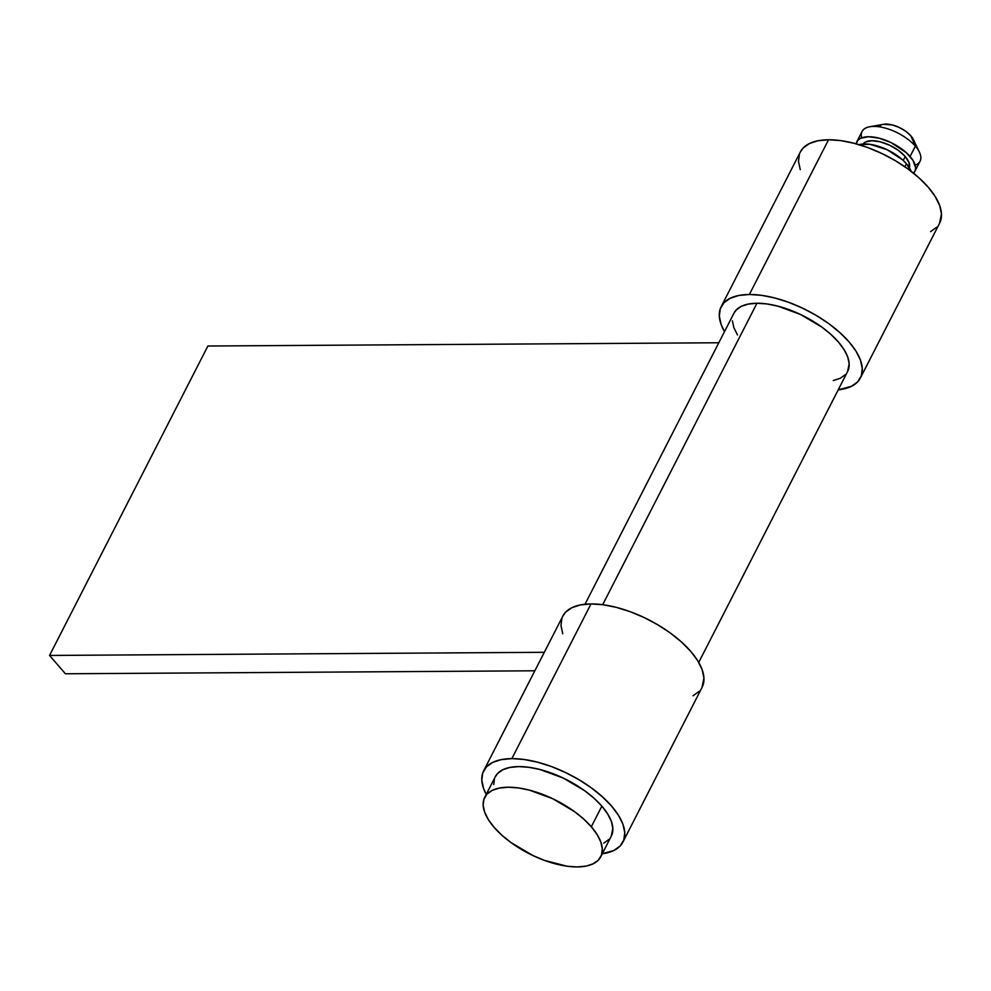 <?xml version="1.0" encoding="UTF-8"?>
<svg xmlns="http://www.w3.org/2000/svg" width="991" height="991" viewBox="0 0 991 991"><rect width="100%" height="100%" fill="white"/><g stroke="black" fill="none" stroke-linecap="round" stroke-linejoin="round"><path stroke-width="1.49" d="M495.203 776.87L497.593 773.488L502.796 769.747L509.944 767.418L518.751 766.6L528.897 767.307L539.971 769.512L563.21 778.046L584.95 790.917L594.191 798.374L601.859 806.141L591.305 826.767A65.183 29.866 27.1 0 1 600.744 856.769A65.183 29.866 27.1 0 1 554.204 863.533A65.183 29.866 27.1 0 1 494.15 827.386L501.818 835.153L511.059 842.61L532.786 855.481L544.443 860.386L567.112 866.233L577.245 866.927L586.065 866.109L593.213 863.78L598.415 860.039L601.487 855.047L602.293 848.965L600.819 842.04L597.102 834.546L591.305 826.767L601.859 806.141A65.183 29.866 -152.9 0 0 541.804 769.995A65.183 29.866 -152.9 0 0 495.265 776.758L484.698 797.383A65.183 29.866 27.1 0 1 531.25 790.632A65.183 29.866 27.1 0 1 591.305 826.767L583.637 819L574.396 811.542L552.656 798.684L529.417 790.137L518.343 787.932L508.197 787.226L499.39 788.056L492.242 790.372L487.027 794.113L483.967 799.118L483.15 805.188L484.636 812.112L488.352 819.607L494.15 827.386A65.183 29.866 27.1 0 1 484.698 797.383M911.138 171.319A32.592 14.927 -152.9 0 0 906.393 163.713L904.845 166.748L906.393 163.713A32.592 14.927 -152.9 0 0 859.073 144.686L869.912 144.302L887.069 149.678L902.553 159.836L906.393 163.713L911.15 171.356M909.354 167.702A26.076 11.942 -152.9 0 0 905.229 156.528L903.222 160.443L905.229 156.528A26.076 11.942 -152.9 0 0 882.089 142.32A26.076 11.942 -152.9 0 0 863.062 144.017L865.601 141.973L871.993 140.71L880.479 141.874L889.769 145.293L898.465 150.434L905.229 156.528L909.032 162.635L909.304 167.838M861.699 137.811A32.592 14.927 27.1 0 1 869.726 126.761A32.592 14.927 27.1 0 1 915.362 146.185L910.085 156.504L915.362 146.185A32.592 14.927 -152.9 0 0 885.335 128.112A32.592 14.927 -152.9 0 0 862.071 131.493L856.794 141.812A32.592 14.927 27.1 0 1 880.058 138.43A32.592 14.927 27.1 0 1 910.085 156.504A32.592 14.927 27.1 0 1 914.804 171.493A32.592 14.927 27.1 0 1 913.553 173.227L915.176 170.638L915.585 167.59L912.984 160.393L906.257 152.614L890.773 142.456L879.141 138.183L868.537 136.721L860.56 138.306L857.958 140.165L856.113 143.831A32.592 14.927 27.1 0 1 856.794 141.812M883.353 124.321L892.358 124.94L899.332 127.505L905.861 131.357L910.927 135.928L915.362 146.185L910.927 135.928A19.547 8.956 -152.9 0 0 883.551 124.284L869.726 126.761M879.649 126.13L881.21 125.015M914.804 171.493L920.094 161.186A32.592 14.927 -152.9 0 0 915.362 146.185A32.592 14.927 27.1 0 1 919.437 152.205L913.38 139.545A19.547 8.956 -152.9 0 0 910.927 135.928L914.222 142.593M919.437 152.205A32.592 14.927 27.1 0 1 915.176 165.175M493.716 784.562L494.521 778.492M600.744 856.769L611.298 836.144A65.183 29.866 -152.9 0 0 601.859 806.141L607.656 813.921L611.373 821.415L612.847 828.34L611.249 836.255M608.97 839.414L603.767 843.155M698.742 662.422L847.652 371.402A63.87 29.272 -152.9 0 0 823.36 328.219A63.87 29.272 -152.9 0 0 756.963 303.246L602.701 604.696L756.963 303.246A63.87 29.272 -152.9 0 0 733.935 313.206L585.012 604.225M544.307 652.301L49.55 655.447L65.431 673.781L534.843 670.796L65.431 673.781L49.55 655.447L207.887 346.02L718.809 342.762L207.887 346.02L49.55 655.447L544.307 652.301M833.27 380.556L840.269 378.277L845.373 374.61M847.602 371.514L849.176 363.759L847.726 356.971L844.084 349.637L838.398 342.006L830.879 334.388L821.824 327.08L800.53 314.481L777.749 306.108L766.898 303.94L756.963 303.246L748.316 304.064L741.318 306.343L736.214 309.997L733.885 313.317M732.411 320.861L733.86 327.637L737.502 334.983M702.012 687.506L703.932 677.993L702.161 669.693L697.701 660.7L690.739 651.36L681.535 642.044L670.449 633.088L657.9 624.863L644.373 617.653L630.387 611.769L616.476 607.409L603.185 604.758L591.02 603.915A78.215 35.837 -152.9 0 0 562.826 616.105L483.658 770.825A78.215 35.837 27.1 0 1 511.851 758.623L591.02 603.915L580.441 604.906L571.869 607.694L565.626 612.178L562.764 616.241M622.905 842.077L702.074 687.37A78.215 35.837 -152.9 0 0 672.332 634.488A78.215 35.837 -152.9 0 0 591.02 603.915L511.851 758.623A78.215 35.837 27.1 0 1 593.163 789.195A78.215 35.837 27.1 0 1 622.905 842.077A78.215 35.837 27.1 0 1 602.28 853.771L613.863 850.489L620.118 846.004L623.797 840.009L624.764 832.713L622.992 824.413L618.533 815.42L611.571 806.079L602.367 796.752L591.28 787.808L578.732 779.57L565.204 772.373L551.219 766.477L537.308 762.129L524.016 759.478L511.851 758.623L501.273 759.614L492.7 762.413L486.445 766.885L482.766 772.893L481.799 780.19L483.571 788.489L486.234 794.398A78.215 35.837 27.1 0 1 483.658 770.825M561.934 618.186L560.968 625.47L562.739 633.782M693.031 695.781L699.287 691.297M860.423 377.943L939.592 223.223A78.215 35.837 -152.9 0 0 909.849 170.341A78.215 35.837 -152.9 0 0 828.538 139.768L749.369 294.488A78.215 35.837 27.1 0 1 830.681 325.06A78.215 35.837 27.1 0 1 860.423 377.943A78.215 35.837 27.1 0 1 838.237 389.822L851.38 386.354L857.624 381.869L861.303 375.862L862.281 368.565L860.498 360.266L856.051 351.272L849.089 341.932L839.885 332.617L828.798 323.661L816.25 315.435L802.71 308.226L788.725 302.342L774.826 297.981L761.534 295.33L749.369 294.488L738.79 295.479L730.206 298.266L723.963 302.75L720.284 308.758L719.305 316.042L721.089 324.354L724.508 331.626A78.215 35.837 27.1 0 1 721.163 306.677A78.215 35.837 27.1 0 1 749.369 294.488L828.538 139.768L817.959 140.759L809.387 143.546L803.131 148.031L800.27 152.094M930.549 231.634L936.805 227.15M939.518 223.359L941.45 213.858L939.679 205.558L935.219 196.565L928.257 187.225L919.053 177.897L907.967 168.953L895.418 160.715L881.891 153.518L867.905 147.622L853.994 143.274L840.702 140.623L828.538 139.768A78.215 35.837 -152.9 0 0 800.344 151.97L721.163 306.677M799.452 154.039L798.486 161.335L800.257 169.634"/></g></svg>
